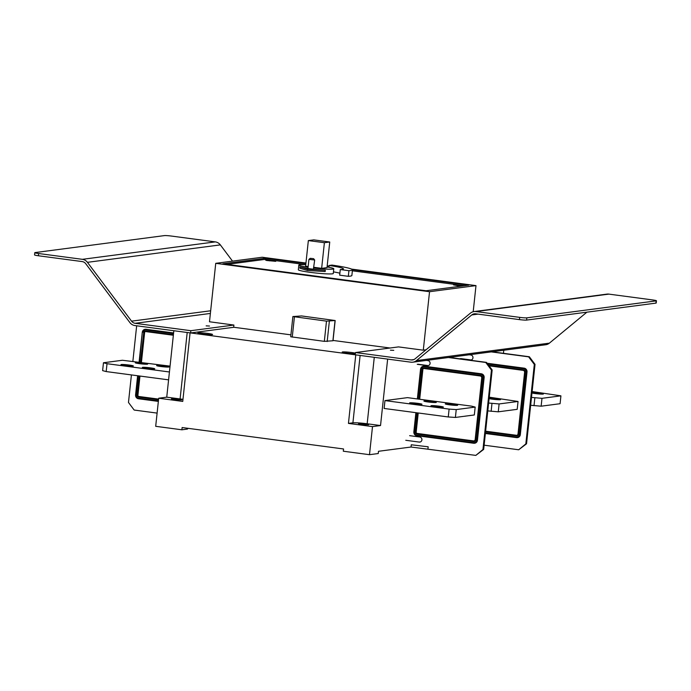 <?xml version="1.0" encoding="UTF-8"?>
<svg xmlns="http://www.w3.org/2000/svg" width="691" height="691" viewBox="0 0 691 691"><rect width="100%" height="100%" fill="white"/><g stroke="black" fill="none" stroke-linecap="round" stroke-linejoin="round"><path stroke-width="1.04" d="M305.949 263.046L262.183 257.242L215.739 263.331L429.534 291.714L475.987 285.616L473.197 311.727M503.445 353.317L503.774 350.251M449.133 357.42L486.464 362.378L492.165 369.97L483.674 449.409L475.823 455.395L411.041 447.025L378.487 451.292L378.253 453.538L369.495 454.687L372.501 426.597L348.445 423.41L355.77 354.863L190.077 332.872L182.752 401.419L158.697 398.223L155.691 426.312L181.888 429.793L182.122 427.539L343.548 448.969L343.306 451.214L369.495 454.687M348.445 423.41L352.911 422.823A11.332 0.89 6.1 0 1 367.171 423.773L380.534 425.544L372.501 426.597M380.534 425.544L387.642 359.095M429.534 291.714L423.298 350.138M407.474 397.636L384.965 400.59L384.127 408.459L448.269 416.967L455.395 417.442L474.328 414.963L475.175 407.094L471.616 406.153L407.474 397.636M488.623 403.034L499.109 403.95L518.043 401.471L489.254 397.178M487.786 410.895L498.271 411.819L517.205 409.331L518.043 401.471M491.975 403.475L491.137 411.344M489.15 398.12A6.236 0.492 -173.9 0 1 496.138 398.655A6.236 0.492 -173.9 0 1 500.543 399.597A6.236 0.492 -173.9 0 1 500.224 399.718A6.236 0.492 -173.9 0 1 495.084 399.502A6.236 0.492 -173.9 0 1 489.098 398.638M499.109 403.95L498.271 411.819M475.987 285.616L351.564 269.101M329.071 266.121L327.197 265.871M215.739 263.331L209.485 321.807M182.968 399.363A11.332 0.89 6.1 0 0 180.101 398.94L166.738 397.17L173.838 330.721M166.738 397.17L158.697 398.223M390.07 348.005L333.045 340.438M290.92 334.85L233.662 327.249M335.178 320.529L333.01 340.758L324.329 341.354L290.721 336.767L292.88 316.538L326.489 321.134L335.178 320.529L301.561 315.942L292.88 316.538M202.904 334.012A7.368 0.579 -173.9 0 1 197.902 332.924A7.368 0.579 -173.9 0 1 207.55 333.399A7.368 0.579 -173.9 0 1 212.56 334.487A7.368 0.579 -173.9 0 1 202.904 334.012M355.338 353.835A7.368 0.579 -173.9 0 1 347.228 353.17A7.368 0.579 -173.9 0 1 342.218 352.082A7.368 0.579 -173.9 0 1 351.866 352.557A7.368 0.579 -173.9 0 1 355.416 353.136M174.918 399.623L171.454 398.871L181.595 399.951L174.918 399.623M187.71 428.282L187.65 428.895A11.332 0.89 -173.9 0 1 187.062 429.111L181.888 429.793M361.998 424.455L358.525 423.695L368.674 424.784L361.998 424.455M305.906 263.513L265.741 258.184L222.865 263.807L425.976 290.764L468.852 285.141L352.427 269.689M329.02 266.579L327.145 266.337M464.533 285.711L352.375 270.82M305.785 264.636L265.62 259.306L265.741 258.184M265.62 259.306L227.063 264.368M310.242 258.322L313.61 258.676L310.242 258.322L308.929 259.384L314.673 259.997L313.559 267.987A17.569 1.382 6.1 0 0 333.779 268.773L333.278 273.489A17.569 1.382 -173.9 0 1 315.657 272.997A17.569 1.382 -173.9 0 1 298.339 269.758L298.84 265.042A17.569 1.382 6.1 0 0 308.082 267.253M339.886 273.204A27.208 2.133 6.1 0 0 333.451 271.874M329.141 265.465A27.208 2.133 -173.9 0 1 343.462 268.903A27.208 2.133 -173.9 0 1 342.062 269.412A27.208 2.133 -173.9 0 1 340.274 269.55L339.678 275.173L348.316 276.322A36.269 2.842 -173.9 0 0 350.017 276.167A36.269 2.842 -173.9 0 0 351.874 275.484L352.479 269.861A36.269 2.842 6.1 0 0 332.025 265.085L329.141 265.465L328.942 267.287M460.932 286.178L453.564 284.908L463.134 285.893M266.51 260.481L265.422 259.937L269.507 260.084L275.787 261.319L266.51 260.481M329.745 242.005L313.714 239.872L308.35 240.58L324.39 242.705L329.745 242.005L327.007 267.676M324.39 242.705L321.652 268.341M308.35 240.58L305.612 266.208M327.007 267.607L321.807 268.358L313.895 267.305M308.16 266.545L305.621 266.139M305.776 264.679A17.569 1.382 6.1 0 0 298.84 265.042M333.779 268.773A17.569 1.382 6.1 0 0 327.076 266.959M313.559 267.987L313.429 269.222L307.944 268.54L308.929 259.384M314.673 259.997L313.61 258.676M307.953 268.488A17.569 1.382 -173.9 0 1 299.929 266.925L307.564 269.274L325.314 270.293A17.569 1.382 -173.9 0 1 313.429 269.222M325.314 270.293L325.185 271.528L307.435 270.509L307.564 269.274M307.435 270.509L299.799 268.16L299.929 266.925M340.274 269.55L348.92 270.699A36.269 2.842 6.1 0 0 350.613 270.552A36.269 2.842 6.1 0 0 352.479 269.861M348.92 270.699L348.316 276.322M457.658 285.063L457.572 285.841M269.507 260.084L269.43 260.87M274.698 260.775L274.647 261.276M168.587 379.851L106.181 371.568L102.622 370.626L103.46 362.758L107.019 363.699L106.181 371.568M107.019 363.699L169.425 371.983M170.055 366.126L122.402 360.27L103.46 362.758M147.338 364.192A6.236 0.492 -173.9 0 1 140.437 363.794A6.236 0.492 -173.9 0 1 135.255 362.749A6.236 0.492 -173.9 0 1 135.574 362.637A6.236 0.492 -173.9 0 1 142.476 363.043A6.236 0.492 -173.9 0 1 147.658 364.079A6.236 0.492 -173.9 0 1 147.338 364.192M168.716 367.033A6.236 0.492 -173.9 0 1 161.815 366.627A6.236 0.492 -173.9 0 1 156.641 365.591A6.236 0.492 -173.9 0 1 156.961 365.47A6.236 0.492 -173.9 0 1 163.862 365.876A6.236 0.492 -173.9 0 1 169.036 366.912A6.236 0.492 -173.9 0 1 168.716 367.033M133.043 366.075A6.236 0.492 -173.9 0 1 126.142 365.669A6.236 0.492 -173.9 0 1 120.968 364.632A6.236 0.492 -173.9 0 1 121.288 364.511A6.236 0.492 -173.9 0 1 128.189 364.917A6.236 0.492 -173.9 0 1 133.363 365.954A6.236 0.492 -173.9 0 1 133.043 366.075M154.43 368.908A6.236 0.492 -173.9 0 1 147.529 368.502A6.236 0.492 -173.9 0 1 142.346 367.465A6.236 0.492 -173.9 0 1 142.666 367.344A6.236 0.492 -173.9 0 1 149.567 367.75A6.236 0.492 -173.9 0 1 154.749 368.787A6.236 0.492 -173.9 0 1 154.43 368.908M531.5 397.411L541.986 398.327L560.919 395.839L532.13 391.547M530.662 405.272L541.139 406.196L560.081 403.708L560.919 395.839M534.851 397.852L534.013 405.721M532.027 392.488A6.236 0.492 -173.9 0 1 539.006 393.032A6.236 0.492 -173.9 0 1 543.42 393.974A6.236 0.492 -173.9 0 1 543.1 394.095A6.236 0.492 -173.9 0 1 537.961 393.879A6.236 0.492 -173.9 0 1 531.966 393.015M541.986 398.327L541.139 406.196M384.965 400.59L449.107 409.107L448.269 416.967M449.107 409.107L456.233 409.582L475.175 407.094M431.296 405.66A6.236 0.492 -173.9 0 1 438.198 406.058A6.236 0.492 -173.9 0 1 443.38 407.103A6.236 0.492 -173.9 0 1 443.061 407.215A6.236 0.492 -173.9 0 1 436.159 406.818A6.236 0.492 -173.9 0 1 430.977 405.772A6.236 0.492 -173.9 0 1 431.296 405.66M409.918 402.818A6.236 0.492 -173.9 0 1 416.82 403.224A6.236 0.492 -173.9 0 1 421.994 404.261A6.236 0.492 -173.9 0 1 421.683 404.382A6.236 0.492 -173.9 0 1 414.781 403.976A6.236 0.492 -173.9 0 1 409.599 402.939A6.236 0.492 -173.9 0 1 409.918 402.818M445.591 403.777A6.236 0.492 -173.9 0 1 452.493 404.183A6.236 0.492 -173.9 0 1 457.667 405.22A6.236 0.492 -173.9 0 1 457.347 405.341A6.236 0.492 -173.9 0 1 450.446 404.935A6.236 0.492 -173.9 0 1 445.272 403.898A6.236 0.492 -173.9 0 1 445.591 403.777M424.214 400.944A6.236 0.492 -173.9 0 1 431.115 401.35A6.236 0.492 -173.9 0 1 436.289 402.387A6.236 0.492 -173.9 0 1 435.969 402.507A6.236 0.492 -173.9 0 1 429.068 402.102A6.236 0.492 -173.9 0 1 423.894 401.065A6.236 0.492 -173.9 0 1 424.214 400.944M456.233 409.582L455.395 417.442M210.669 310.777L131.549 321.16A5.666 5.373 82.5 0 0 135.151 323.31L190.846 330.695L233.904 325.046L233.662 327.301L190.612 332.95L134.909 325.556A7.938 7.523 -97.5 0 1 129.865 322.55L85.753 263.72A5.666 5.373 82.5 0 0 82.151 261.569L38.402 255.765A5.666 0.441 -173.9 0 1 34.55 254.927L34.792 252.681A5.666 0.441 6.1 0 0 38.636 253.519L82.393 259.324A7.938 7.523 -97.5 0 1 87.437 262.33L220.343 244.89L232.522 261.129M190.846 330.695L190.612 332.95M209.494 321.764L233.904 325.046M206.151 325.867L209.494 326.031L206.151 325.867M220.343 244.89A7.938 7.523 82.5 0 0 215.298 241.885L171.549 236.08A5.666 0.441 6.1 0 0 164.415 235.605L35.077 252.578A5.666 0.441 6.1 0 0 34.792 252.681M131.549 321.16L87.437 262.33M426.053 349.776L423.117 350.164L398.526 346.899L355.476 352.548L411.171 359.942A5.666 5.373 82.5 0 0 415.127 358.793L470.398 313.161A7.938 7.523 -97.5 0 1 475.944 311.563L519.692 317.368A5.666 0.441 6.1 0 0 526.827 317.843L656.156 300.87A5.666 0.441 6.1 0 0 656.45 300.766A5.666 0.441 6.1 0 0 652.598 299.929L608.849 294.116A7.938 7.523 82.5 0 0 606.974 294.116L474.069 311.555M393.766 350.346L390.424 350.182L393.766 350.346M656.45 300.766L656.208 303.012A5.666 0.441 -173.9 0 1 655.923 303.116L526.585 320.088A5.666 0.441 -173.9 0 1 519.451 319.613L475.702 313.809A5.666 5.373 82.5 0 0 471.746 314.949L478.068 314.12M355.476 352.548L355.234 354.794L410.929 362.188A7.938 7.523 -97.5 0 0 416.466 360.59L471.746 314.949M586.892 312.177L549.38 343.151A7.938 7.523 82.5 0 1 545.709 344.749L412.803 362.188M157.107 413.097L134.166 410.048L128.474 402.456L131.42 374.919M136.663 325.789L132.879 361.194M173.596 332.95L146.051 329.296A3.403 3.222 82.5 0 0 145.162 329.305M158.602 399.104L138.865 396.487A1.132 1.071 -97.5 0 1 137.924 395.217L137.025 395.2L139.09 375.93M145.456 331.559A1.132 1.071 -97.5 0 0 144.618 332.526L141.439 362.326M139.971 376.051L137.924 395.217M411.041 447.025L411.275 444.779L428.17 446.792L427.928 449.038M428.17 446.792L411.275 444.779M405.772 440.288L419.238 442.076A2.548 2.418 82.5 0 0 421.933 439.545A2.548 2.418 82.5 0 0 419.783 437.014L409.625 435.667M417.252 364.321L427.409 365.669A2.548 2.418 82.5 0 0 430.096 363.146A2.548 2.418 82.5 0 0 427.945 360.616L426.399 360.408M475.823 455.395L482.957 449.504L491.448 370.065L485.756 362.473L448.416 357.515M423.419 366.239A3.403 3.222 82.5 0 1 424.309 366.23L481.29 373.788A3.403 3.222 82.5 0 1 484.141 377.588L477.438 440.279A3.403 3.222 82.5 0 1 474.579 443.242M418.228 412.985L416.181 432.151A1.132 1.071 -97.5 0 0 417.131 433.421L474.112 440.979A1.132 1.071 -97.5 0 0 474.285 440.988M423.713 368.493A1.132 1.071 -97.5 0 0 422.883 369.452L419.696 399.26M417.969 364.226L428.126 365.574A2.548 2.418 -97.5 0 0 428.36 365.591M419.238 442.076L419.955 441.981A2.548 2.418 -97.5 0 0 420.197 441.998M486.464 362.378L485.756 362.473M491.448 370.065L492.165 369.97M482.957 449.504L483.674 449.409M492.001 351.797L529.341 356.755L535.033 364.347L526.542 443.786L518.699 449.772L484.123 445.185M460.128 358.698L470.277 360.046A2.548 2.418 82.5 0 0 472.972 357.515A2.548 2.418 82.5 0 0 470.821 354.984L469.267 354.777M518.699 449.772L525.834 443.881L534.316 364.442L528.624 356.85L491.292 351.892M487.12 363.25L524.167 368.165A3.403 3.222 82.5 0 1 527.008 371.957L520.314 434.656A3.403 3.222 82.5 0 1 517.455 437.61M485.618 431.193L516.98 435.356A1.132 1.071 -97.5 0 0 517.162 435.365M460.837 358.603L470.994 359.951A2.548 2.418 -97.5 0 0 471.236 359.968M529.341 356.755L528.624 356.85M534.316 364.442L535.033 364.347M525.834 443.881L526.542 443.786M367.171 423.773L374.272 357.325M360.115 355.442L352.911 422.823M187.201 332.492L180.101 398.94M187.157 428.213L187.062 429.111M327.18 341.544L329.339 321.324M335.057 320.572L332.898 340.801M326.489 321.134L324.329 341.354M292.258 337.104L294.418 316.875M135.151 323.31L210.384 313.438M215.298 241.885L82.393 259.324M38.402 255.765L38.636 253.519M413.805 359.596L411.171 359.942M519.692 317.368L519.451 319.613M475.944 311.563L608.849 294.116M549.38 343.151L416.466 360.59M526.585 320.088L526.827 317.843M656.156 300.87L655.923 303.116M173.596 332.993L146.051 329.296M173.527 333.606L145.628 329.901L145.87 329.313A3.403 3.222 -97.5 0 0 142.303 332.259L139.487 362.067M158.412 400.884L138.33 398.215A2.833 2.686 -97.5 0 1 135.963 395.053L138.019 375.792M145.628 329.901A2.833 2.686 -97.5 0 0 142.657 332.354M173.406 334.729L145.516 331.024A1.702 1.615 82.5 0 0 143.728 332.501L140.549 362.214M158.533 399.761L138.45 397.092A1.702 1.615 82.5 0 1 137.025 395.2M141.258 362.309L144.445 332.544A1.132 1.071 82.5 0 1 145.36 331.568L145.516 331.024M145.628 331.568L173.355 335.247L145.62 331.568M158.593 399.156L138.865 396.487M138.45 397.092L138.692 396.513A1.132 1.071 82.5 0 1 137.742 395.243L139.798 376.025M143.728 332.501L144.618 332.526M135.6 394.984A3.403 3.222 -97.5 0 0 138.425 398.75L158.36 401.402L138.433 398.759L138.33 398.215M142.303 332.293L139.124 362.024M135.963 395.053L137.63 375.74L135.574 394.976C135.54 397.031 136.498 398.301 138.433 398.759M416.595 435.149L473.568 442.715L473.68 443.251L416.699 435.693L416.595 435.149A2.833 2.686 -97.5 0 1 414.22 431.987L413.84 431.901C413.805 433.965 414.764 435.226 416.699 435.693L473.689 443.251A3.403 3.222 -97.5 0 0 477.256 440.305L483.959 377.606A3.403 3.222 -97.5 0 0 481.109 373.814L424.136 366.247A3.403 3.222 -97.5 0 0 420.569 369.193L417.39 398.949M414.22 431.987L416.284 412.726M417.744 399.001L420.923 369.288A2.833 2.686 -97.5 0 1 423.894 366.835L480.876 374.401A2.833 2.686 -97.5 0 1 483.242 377.562L476.548 440.262A2.833 2.686 -97.5 0 1 473.568 442.715M417.347 412.864L415.291 432.125A1.702 1.615 82.5 0 0 416.716 434.026L473.689 441.592A1.702 1.615 82.5 0 0 475.477 440.115L482.18 377.416A1.702 1.615 82.5 0 0 480.755 375.524L423.773 367.957A1.702 1.615 82.5 0 0 421.994 369.435L418.815 399.139M416.716 434.026L417.131 433.421M474.112 440.979L473.689 441.592M475.477 440.115L475.088 440.037A1.132 1.071 82.5 0 1 473.931 441.005L416.949 433.438A1.132 1.071 82.5 0 1 416.008 432.177L415.291 432.125M421.994 369.435L422.702 369.478A1.132 1.071 82.5 0 1 423.868 368.493L480.876 376.059A1.132 1.071 82.5 0 1 481.817 377.321L482.18 377.416M480.755 375.524L480.858 376.059L423.877 368.493L423.773 367.957M481.817 377.355L475.123 440.02L481.791 377.338L480.858 376.059M416.181 432.151L418.055 412.959M419.523 399.234L422.883 369.452M415.896 412.674L413.84 431.901L415.922 412.674M413.866 431.918A3.403 3.222 -97.5 0 0 416.682 435.684M423.894 366.835L424.309 366.23M481.29 373.788L480.876 374.401M483.242 377.562L484.141 377.588M477.438 440.279L476.548 440.262M428.126 365.574L427.409 365.669M485.428 432.972L516.445 437.083L516.548 437.628L485.376 433.49L516.54 437.619M517.542 437.602L516.566 437.628A3.403 3.222 -97.5 0 0 520.133 434.682L526.836 371.983A3.403 3.222 -97.5 0 0 523.985 368.182L487.155 363.302M487.673 363.984L523.743 368.769A2.833 2.686 -97.5 0 1 526.119 371.939L519.416 434.63A2.833 2.686 -97.5 0 1 516.445 437.083M485.548 431.849L516.566 435.961A1.702 1.615 82.5 0 0 518.354 434.492L525.048 371.793A1.702 1.615 82.5 0 0 523.623 369.892L488.623 365.245M516.98 435.356L516.566 435.961M517.991 434.423A1.132 1.071 82.5 0 1 516.808 435.382L485.609 431.236M523.623 369.892L523.735 370.436L489.055 365.833L523.743 370.436A1.132 1.071 82.5 0 1 524.694 371.698L525.048 371.793M518.354 434.492L524.694 371.723L523.735 370.436M524.167 368.165L523.743 368.769M526.119 371.939L527.008 371.957M520.314 434.656L519.416 434.63M470.994 359.951L470.277 360.046M139.098 362.015L142.277 332.276L145.248 329.296M475.088 440.037L474.199 441.005M417.355 398.949L420.534 369.21L423.514 366.221M474.674 443.233L473.68 443.251M517.075 435.382L517.965 434.406L524.668 371.706"/></g></svg>
